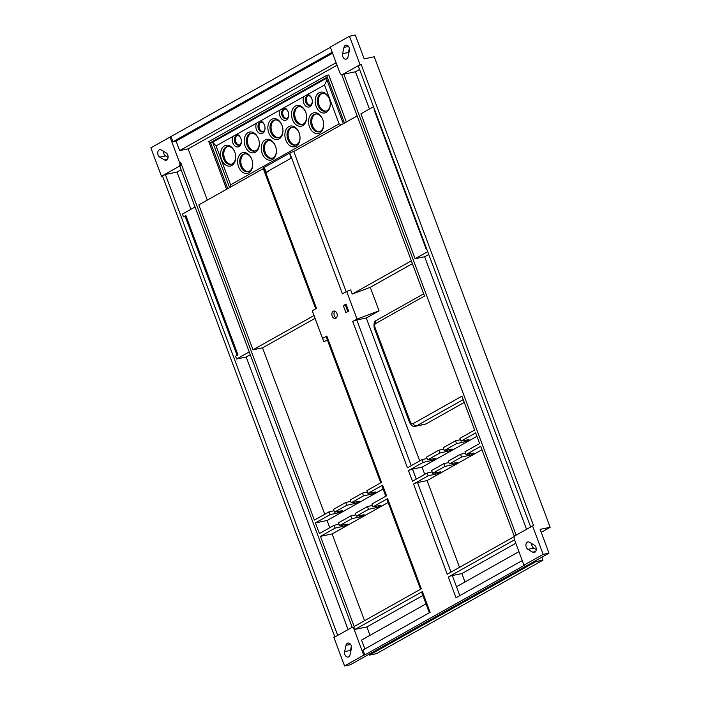<?xml version="1.0" encoding="UTF-8"?>
<svg xmlns="http://www.w3.org/2000/svg" width="701" height="701" viewBox="0 0 701 701"><rect width="100%" height="100%" fill="white"/><g stroke="black" fill="none" stroke-linecap="round" stroke-linejoin="round"><path stroke-width="1.05" d="M369.418 655.111L376.516 653.647L542.986 560.125L535.888 561.589L369.418 655.111L369.094 654.235M541.873 557.164L542.986 560.125M349.457 36.25L330.259 47.037L339.845 72.659A3.023 2.121 -101.6 0 0 342.342 74.56A3.023 2.121 -101.6 0 0 342.78 74.394L360.086 64.676L349.457 36.25L355.284 35.05L364.187 58.858L374.246 56.79L550.162 527.283L541.207 532.322M349.335 48.299L348.423 52.487A3.934 2.751 -101.6 0 0 348.458 54.783M163.57 151.363A3.934 2.751 -101.6 0 0 165.585 155.929L168.109 157.418M170.036 137.054L150.838 147.841L161.467 176.266L178.773 166.54A3.023 2.121 -101.6 0 0 179.622 162.676L170.036 137.054L330.373 47.344M550.162 527.283L540.103 529.351L548.997 553.159L543.17 554.36L532.55 525.934L533.601 525.715L361.146 64.457L360.086 64.676M342.596 53.679L343.972 47.396A3.934 2.751 78.4 0 1 345.882 45.144A3.934 2.751 78.4 0 1 348.651 46.652A3.934 2.751 78.4 0 1 349.378 50.595L348.003 56.877A3.934 2.751 78.4 0 1 346.662 58.919A3.934 2.751 78.4 0 1 346.092 59.138A3.934 2.751 78.4 0 1 343.315 57.622A3.934 2.751 78.4 0 1 342.596 53.679L348.423 52.487M341.694 74.551L424.508 296.067L375.797 323.433A3.023 2.121 -101.6 0 0 374.956 327.297L410.295 421.818A3.023 2.121 -101.6 0 0 413.24 423.562L461.941 396.188L474.612 430.081L459.952 438.318L461.004 441.113L475.664 432.876L479.642 443.523L464.982 451.759L466.025 454.555L480.684 446.318L514.403 536.502L447.256 574.233L413.537 484.049L428.197 475.813L427.146 473.017L412.486 481.254L408.508 470.608L423.167 462.371L422.125 459.567L407.465 467.804L352.752 321.479L357.011 319.086L346.671 291.432L342.412 293.824L289.767 153.02L291.143 158.181M266.073 172.262L263.856 167.583L316.493 308.379L312.243 310.771L322.583 338.425L326.832 336.033L381.546 482.367L366.886 490.604L367.937 493.408L382.597 485.171L386.575 495.809L371.916 504.045L372.958 506.849L387.618 498.613L421.336 588.787L354.18 626.519L320.471 536.344L335.131 528.107L334.079 525.303L319.419 533.54L315.441 522.893L330.101 514.657L329.049 511.861L314.39 520.098L180.683 162.457A3.023 2.121 78.4 0 1 179.833 166.321L352.27 627.509M516.181 535.126L343.84 74.183A3.023 2.121 78.4 0 1 343.402 74.341L342.342 74.56M459.821 595.631L452.311 575.53A3.023 0.473 -20.5 0 0 448.298 577.028L514.508 539.831M522.254 560.555L456.044 597.751L448.298 577.028M532.55 525.934L515.235 535.652A3.023 2.121 -101.6 0 0 514.394 539.516L523.971 565.146L525.031 564.927L364.809 654.944L362.978 650.046L430.134 612.315L422.388 591.591L355.232 629.323L366.886 626.922L422.878 595.464M351.674 627.632L352.726 627.421A3.023 2.121 78.4 0 1 355.232 629.323L354.171 629.533A3.023 2.121 -101.6 0 0 351.674 627.632A3.023 2.121 -101.6 0 0 351.236 627.798L333.921 637.524L344.55 665.95L363.749 655.163L354.171 629.533M333.247 311.253A3.785 2.646 78.4 0 1 333.799 311.051A3.785 2.646 78.4 0 1 337.05 313.82A3.785 2.646 78.4 0 1 335.867 318.254A3.785 2.646 78.4 0 1 335.323 318.456A3.785 2.646 78.4 0 1 332.064 315.687A3.785 2.646 78.4 0 1 333.247 311.253M343.271 305.618L345.891 312.62L348.634 311.078L346.014 304.076L343.271 305.618L346.355 304.988M336.121 62.704L179.666 150.601L176.109 141.085L172.928 141.733L171.097 136.835M179.666 150.601L188.14 148.866L337.05 65.202M207.303 200.109L188.14 148.866M253.008 349.808L262.542 347.845L315.029 318.35L314.013 315.529L253.008 349.808L198.821 204.876L263.304 168.643M324.765 514.271L262.542 347.845M159.758 157.129A3.934 2.751 78.4 0 1 157.725 153.028A3.934 2.751 78.4 0 1 159.74 149.716A3.934 2.751 78.4 0 1 161.309 150.023L166.093 152.853A3.934 2.751 78.4 0 1 168.109 156.516A3.934 2.751 78.4 0 1 166.68 160.038A3.934 2.751 78.4 0 1 166.111 160.257A3.934 2.751 78.4 0 1 164.542 159.951L159.758 157.129L165.585 155.929M161.467 176.266L165.366 174.453L177.011 172.06L181.121 169.756M351.411 648.513L350.044 654.795A3.934 2.751 78.4 0 1 348.134 657.056A3.934 2.751 78.4 0 1 345.356 655.54A3.934 2.751 78.4 0 1 344.638 651.606L346.014 645.323A3.934 2.751 78.4 0 1 347.354 643.273A3.934 2.751 78.4 0 1 347.924 643.062A3.934 2.751 78.4 0 1 350.693 644.578A3.934 2.751 78.4 0 1 351.411 648.513M370.023 635.316L366.886 626.922M364.862 648.986L361.541 640.083L426.024 603.859M363.749 655.163L364.809 654.944M429.345 612.753L421.669 592.214A3.023 0.473 -20.5 0 1 422.388 591.591M344.55 665.95L350.377 664.75L548.997 553.159M523.971 565.146L543.17 554.36M351.376 646.217L350.465 650.405A3.934 2.751 -101.6 0 0 350.5 652.701M531.735 543.582A3.934 2.751 -101.6 0 0 533.741 548.147L536.265 549.637M535.555 560.712L535.888 561.589M334.868 636.999L162.527 176.047M337.707 635.404L165.366 174.453M190.935 209.301L177.011 172.06M237.104 355.354L185.195 216.521L183.504 216.872L182.453 214.068L195.044 206.997M249.232 351.928L236.64 359L235.597 356.196L237.963 354.872L185.87 215.54L183.504 216.872M236.64 359L246.174 357.037L250.275 354.732M348.073 629.577L246.174 357.037M185.195 216.521L186.054 216.039M532.699 552.178L527.923 549.347A3.934 2.751 78.4 0 1 525.908 545.676A3.934 2.751 78.4 0 1 527.336 542.153A3.934 2.751 78.4 0 1 527.906 541.943A3.934 2.751 78.4 0 1 529.474 542.241L534.25 545.071A3.934 2.751 78.4 0 1 536.283 549.163A3.934 2.751 78.4 0 1 534.267 552.476A3.934 2.751 78.4 0 1 532.699 552.178L535.59 551.582M342.78 74.394L355.486 71.782L359.595 69.478M369.418 109.023L355.486 71.782M427.706 251.65L415.115 258.722L360.927 113.79L373.519 106.718M415.115 258.722L424.648 256.768L428.758 254.463M526.547 529.299L424.648 256.768M530.648 526.994L358.307 66.052L361.146 64.457M426.655 248.855L426.182 249.118L374.089 109.794L374.562 109.522M374.089 109.794L374.623 109.68M452.311 575.53L461.845 573.576L515.796 543.266M464.982 581.97L461.845 573.576M456.5 586.737L518.933 551.661M172.928 141.733L332.213 52.251M176.109 141.085L332.563 53.18M226.598 189.261L208.775 141.593L326.631 75.384L328.751 74.946L346.338 121.992M326.631 75.384L344.454 123.052M315.713 308.826L263.138 168.205A3.023 0.473 -20.5 0 1 263.856 167.583M289.767 153.02A3.023 0.473 -20.5 0 1 293.78 151.521L357.151 115.919M345.391 305.18L347.775 311.559M334.92 311.156A3.785 2.646 -101.6 0 0 334.079 314.854A3.785 2.646 -101.6 0 0 336.314 317.921M314.013 315.529L312.243 310.771M315.029 318.35L323.827 341.878L327.332 339.906M322.583 338.425L323.827 341.878M380.757 482.805L326.123 336.664A3.023 0.473 -20.5 0 1 326.832 336.033M367.937 493.408L375.123 492.049A3.023 0.473 -20.5 0 1 375.964 492.067A3.023 0.473 -20.5 0 1 374.422 493.101A3.023 0.473 -20.5 0 1 371.337 494.17L363.486 495.905L362.443 493.101L367.412 492.006M362.443 493.101L350.193 499.979L351.236 502.783L363.486 495.905M337.461 511.616L337.952 512.93A3.023 0.473 -20.5 0 0 341.036 511.861A3.023 0.473 -20.5 0 0 342.57 510.827A3.023 0.473 -20.5 0 0 341.729 510.801L334.543 512.159L346.793 505.281L345.751 502.477L350.719 501.381M345.751 502.477L333.501 509.364L334.543 512.159M329.049 511.861L334.026 510.766M385.787 496.255L381.879 485.793A3.023 0.473 -20.5 0 1 382.597 485.171M315.441 522.893L327.095 520.501L383.088 489.044M337.952 512.93L330.101 514.657M351.236 502.783L358.43 501.425A3.023 0.473 -20.5 0 1 359.262 501.452A3.023 0.473 -20.5 0 1 357.729 502.486A3.023 0.473 -20.5 0 1 354.645 503.546L346.793 505.281M372.958 506.849L380.144 505.491A3.023 0.473 -20.5 0 1 380.985 505.509A3.023 0.473 -20.5 0 1 379.451 506.551A3.023 0.473 -20.5 0 1 376.367 507.612L368.516 509.347L367.464 506.543L372.433 505.447M367.464 506.543L355.223 513.43L356.266 516.225L368.516 509.347M342.491 525.058L342.982 526.372A3.023 0.473 -20.5 0 0 346.066 525.303A3.023 0.473 -20.5 0 0 347.6 524.269A3.023 0.473 -20.5 0 0 346.758 524.252L339.573 525.61L351.823 518.722L350.772 515.927L355.74 514.823M350.772 515.927L338.522 522.806L339.573 525.61M334.079 525.303L339.047 524.208M420.547 589.234L386.899 499.235A3.023 0.473 -20.5 0 1 387.618 498.613M320.471 536.344L332.116 533.943L388.117 502.486M342.982 526.372L335.131 528.107M356.266 516.225L363.451 514.867A3.023 0.473 -20.5 0 1 364.292 514.893A3.023 0.473 -20.5 0 1 362.759 515.927A3.023 0.473 -20.5 0 1 359.674 516.987L351.823 518.722M364.555 620.692L332.116 533.943M329.785 527.713L327.095 520.501M343.315 123.691L326.123 77.697L210.545 142.636L227.737 188.63M229.621 187.57L212.657 142.207L326.359 78.328M326.955 79.932L324.537 84.97L339.082 123.875L230.611 184.81L216.066 145.904L212.657 142.207L210.545 142.636M216.066 145.904L324.537 84.97M260.386 121.01A6.432 4.504 78.4 0 1 264.487 125.155A6.432 4.504 78.4 0 1 265.013 127.705A6.432 4.504 78.4 0 1 262.665 133.269A6.432 4.504 78.4 0 1 257.083 130.964A6.432 4.504 78.4 0 1 256.566 123.148M284.036 107.717A6.432 4.504 78.4 0 1 288.137 111.871A6.432 4.504 78.4 0 1 288.663 114.421A6.432 4.504 78.4 0 1 286.306 119.985A6.432 4.504 78.4 0 1 280.733 117.68A6.432 4.504 78.4 0 1 280.216 109.864M307.678 94.433A6.432 4.504 78.4 0 1 311.779 98.587A6.432 4.504 78.4 0 1 312.304 101.137A6.432 4.504 78.4 0 1 309.956 106.701A6.432 4.504 78.4 0 1 304.374 104.396A6.432 4.504 78.4 0 1 303.857 96.58M236.745 134.294A6.432 4.504 78.4 0 1 240.846 138.439A6.432 4.504 78.4 0 1 241.372 140.989A6.432 4.504 78.4 0 1 239.015 146.553A6.432 4.504 78.4 0 1 233.442 144.248A6.432 4.504 78.4 0 1 232.925 136.432M319.043 92.751A10.594 7.413 78.4 0 1 329.391 98.99A10.594 7.413 78.4 0 1 330.25 103.196A10.594 7.413 78.4 0 1 326.377 112.353A10.594 7.413 78.4 0 1 316.09 106.272A10.594 7.413 78.4 0 1 319.043 92.751M312.436 113.352A10.594 7.413 78.4 0 1 322.784 119.591A10.594 7.413 78.4 0 1 323.643 123.788A10.594 7.413 78.4 0 1 319.77 132.953A10.594 7.413 78.4 0 1 309.483 126.872A10.594 7.413 78.4 0 1 312.436 113.352M295.401 106.035A10.594 7.413 78.4 0 1 305.741 112.274A10.594 7.413 78.4 0 1 306.609 116.48A10.594 7.413 78.4 0 1 302.727 125.637A10.594 7.413 78.4 0 1 292.44 119.556A10.594 7.413 78.4 0 1 295.401 106.035M288.794 126.636A10.594 7.413 78.4 0 1 299.134 132.875A10.594 7.413 78.4 0 1 300.002 137.081A10.594 7.413 78.4 0 1 296.12 146.237A10.594 7.413 78.4 0 1 285.842 140.156A10.594 7.413 78.4 0 1 288.794 126.636M271.751 119.319A10.594 7.413 78.4 0 1 282.1 125.558A10.594 7.413 78.4 0 1 282.959 129.764A10.594 7.413 78.4 0 1 279.086 138.921A10.594 7.413 78.4 0 1 268.798 132.839A10.594 7.413 78.4 0 1 271.751 119.319M265.144 139.92A10.594 7.413 78.4 0 1 275.493 146.159A10.594 7.413 78.4 0 1 276.352 150.364A10.594 7.413 78.4 0 1 272.479 159.521A10.594 7.413 78.4 0 1 262.192 153.44A10.594 7.413 78.4 0 1 265.144 139.92M248.11 132.603A10.594 7.413 78.4 0 1 258.45 138.842A10.594 7.413 78.4 0 1 259.317 143.048A10.594 7.413 78.4 0 1 255.436 152.213A10.594 7.413 78.4 0 1 245.148 146.123A10.594 7.413 78.4 0 1 248.11 132.603M241.503 153.204A10.594 7.413 78.4 0 1 251.843 159.442A10.594 7.413 78.4 0 1 252.71 163.648A10.594 7.413 78.4 0 1 248.829 172.805A10.594 7.413 78.4 0 1 238.55 166.724A10.594 7.413 78.4 0 1 241.503 153.204M224.46 145.887A10.594 7.413 78.4 0 1 234.809 152.126A10.594 7.413 78.4 0 1 235.667 156.332A10.594 7.413 78.4 0 1 231.794 165.497A10.594 7.413 78.4 0 1 221.507 159.416A10.594 7.413 78.4 0 1 224.46 145.887M265.004 127.538A4.916 3.444 78.4 0 1 263.199 131.648A4.916 3.444 78.4 0 1 262.489 131.919A4.916 3.444 78.4 0 1 258.257 128.318A4.916 3.444 78.4 0 1 259.791 122.544A4.916 3.444 78.4 0 1 260.509 122.281A4.916 3.444 78.4 0 1 264.549 125.313M261.044 122.228A4.916 3.444 -101.6 0 0 260.851 122.333A4.916 3.444 -101.6 0 0 259.055 126.583A4.916 3.444 -101.6 0 0 259.458 128.537A4.916 3.444 -101.6 0 0 263.006 131.744M259.046 126.443A6.432 4.504 -101.6 0 0 259.501 128.669M318.359 101.417A10.594 7.413 -101.6 0 0 319.157 105.308M311.752 122.018A10.594 7.413 -101.6 0 0 312.55 125.908M294.709 114.701A10.594 7.413 -101.6 0 0 295.507 118.6M288.102 135.302A10.594 7.413 -101.6 0 0 288.908 139.192M271.068 127.994A10.594 7.413 -101.6 0 0 271.865 131.884M264.461 148.586A10.594 7.413 -101.6 0 0 265.258 152.476M240.811 161.87A10.594 7.413 -101.6 0 0 241.617 165.76M247.418 141.278A10.594 7.413 -101.6 0 0 248.215 145.168M223.777 154.562A10.594 7.413 -101.6 0 0 224.574 158.452M306.337 99.866A6.432 4.504 -101.6 0 0 306.793 102.101M282.696 113.15A6.432 4.504 -101.6 0 0 283.151 115.385M235.405 139.727A6.432 4.504 -101.6 0 0 235.86 141.952M322.478 93.364A9.078 6.353 -101.6 0 0 321.689 93.715A9.078 6.353 -101.6 0 0 318.359 101.566A9.078 6.353 -101.6 0 0 319.104 105.168A9.078 6.353 -101.6 0 0 326.123 111.091M330.241 103.029A9.078 6.353 78.4 0 1 326.911 110.74A9.078 6.353 78.4 0 1 325.597 111.231A9.078 6.353 78.4 0 1 317.781 104.58A9.078 6.353 78.4 0 1 320.629 93.934A9.078 6.353 78.4 0 1 321.943 93.443A9.078 6.353 78.4 0 1 329.444 99.139M315.871 113.965A9.078 6.353 -101.6 0 0 315.082 114.316A9.078 6.353 -101.6 0 0 311.761 122.167A9.078 6.353 -101.6 0 0 312.497 125.768A9.078 6.353 -101.6 0 0 319.516 131.692M323.634 123.63A9.078 6.353 78.4 0 1 320.304 131.332A9.078 6.353 78.4 0 1 318.99 131.832A9.078 6.353 78.4 0 1 311.183 125.181A9.078 6.353 78.4 0 1 314.022 114.535A9.078 6.353 78.4 0 1 315.336 114.035A9.078 6.353 78.4 0 1 322.837 119.74M298.828 106.648A9.078 6.353 -101.6 0 0 298.039 106.999A9.078 6.353 -101.6 0 0 294.718 114.85A9.078 6.353 -101.6 0 0 295.454 118.46A9.078 6.353 -101.6 0 0 302.473 124.375M306.6 116.322A9.078 6.353 78.4 0 1 303.261 124.024A9.078 6.353 78.4 0 1 301.947 124.515A9.078 6.353 78.4 0 1 294.14 117.864A9.078 6.353 78.4 0 1 296.979 107.218A9.078 6.353 78.4 0 1 298.293 106.727A9.078 6.353 78.4 0 1 305.794 112.423M292.229 127.249A9.078 6.353 -101.6 0 0 291.432 127.6A9.078 6.353 -101.6 0 0 288.111 135.451A9.078 6.353 -101.6 0 0 288.856 139.052A9.078 6.353 -101.6 0 0 295.866 144.976M299.993 136.914A9.078 6.353 78.4 0 1 296.663 144.616A9.078 6.353 78.4 0 1 295.349 145.116A9.078 6.353 78.4 0 1 287.533 138.465A9.078 6.353 78.4 0 1 290.38 127.819A9.078 6.353 78.4 0 1 291.695 127.319A9.078 6.353 78.4 0 1 299.187 133.024M275.186 119.932A9.078 6.353 -101.6 0 0 274.398 120.283A9.078 6.353 -101.6 0 0 271.077 128.134A9.078 6.353 -101.6 0 0 271.813 131.744A9.078 6.353 -101.6 0 0 278.832 137.659M282.95 129.606A9.078 6.353 78.4 0 1 279.62 137.308A9.078 6.353 78.4 0 1 278.306 137.799A9.078 6.353 78.4 0 1 270.49 131.148A9.078 6.353 78.4 0 1 273.337 120.502A9.078 6.353 78.4 0 1 274.652 120.011A9.078 6.353 78.4 0 1 282.152 125.716M268.579 140.533A9.078 6.353 -101.6 0 0 267.791 140.883A9.078 6.353 -101.6 0 0 264.47 148.735A9.078 6.353 -101.6 0 0 265.206 152.336A9.078 6.353 -101.6 0 0 272.225 158.26M276.343 150.198A9.078 6.353 78.4 0 1 273.013 157.909A9.078 6.353 78.4 0 1 271.699 158.4A9.078 6.353 78.4 0 1 263.891 151.749A9.078 6.353 78.4 0 1 266.73 141.103A9.078 6.353 78.4 0 1 268.045 140.612A9.078 6.353 78.4 0 1 275.546 146.307M244.938 153.817A9.078 6.353 -101.6 0 0 244.15 154.167A9.078 6.353 -101.6 0 0 240.82 162.019A9.078 6.353 -101.6 0 0 241.565 165.62A9.078 6.353 -101.6 0 0 248.575 171.543M252.702 163.482A9.078 6.353 78.4 0 1 249.372 171.193A9.078 6.353 78.4 0 1 248.058 171.684A9.078 6.353 78.4 0 1 240.241 165.033A9.078 6.353 78.4 0 1 243.089 154.386A9.078 6.353 78.4 0 1 244.404 153.896A9.078 6.353 78.4 0 1 251.904 159.591M251.545 133.216A9.078 6.353 -101.6 0 0 250.748 133.567A9.078 6.353 -101.6 0 0 247.427 141.427A9.078 6.353 -101.6 0 0 248.172 145.028A9.078 6.353 -101.6 0 0 255.182 150.943M259.309 142.89A9.078 6.353 78.4 0 1 255.97 150.592A9.078 6.353 78.4 0 1 254.656 151.083A9.078 6.353 78.4 0 1 246.848 144.441A9.078 6.353 78.4 0 1 249.687 133.786A9.078 6.353 78.4 0 1 251.002 133.295A9.078 6.353 78.4 0 1 258.503 139M227.895 146.5A9.078 6.353 -101.6 0 0 227.106 146.859A9.078 6.353 -101.6 0 0 223.785 154.711A9.078 6.353 -101.6 0 0 224.522 158.312A9.078 6.353 -101.6 0 0 231.54 164.227M235.659 156.174A9.078 6.353 78.4 0 1 232.329 163.876A9.078 6.353 78.4 0 1 231.015 164.367A9.078 6.353 78.4 0 1 223.198 157.725A9.078 6.353 78.4 0 1 226.046 147.07A9.078 6.353 78.4 0 1 227.361 146.579A9.078 6.353 78.4 0 1 234.861 152.283M308.335 95.66A4.916 3.444 -101.6 0 0 308.142 95.757A4.916 3.444 -101.6 0 0 306.346 100.015A4.916 3.444 -101.6 0 0 306.749 101.969A4.916 3.444 -101.6 0 0 310.298 105.176M312.295 100.97A4.916 3.444 78.4 0 1 310.49 105.08A4.916 3.444 78.4 0 1 309.781 105.343A4.916 3.444 78.4 0 1 305.548 101.75A4.916 3.444 78.4 0 1 307.082 95.976A4.916 3.444 78.4 0 1 307.8 95.713A4.916 3.444 78.4 0 1 311.84 98.736M284.694 108.944A4.916 3.444 -101.6 0 0 284.501 109.041A4.916 3.444 -101.6 0 0 282.696 113.299A4.916 3.444 -101.6 0 0 283.099 115.253A4.916 3.444 -101.6 0 0 286.648 118.46M288.654 114.254A4.916 3.444 78.4 0 1 286.84 118.364A4.916 3.444 78.4 0 1 286.131 118.635A4.916 3.444 78.4 0 1 281.898 115.034A4.916 3.444 78.4 0 1 283.441 109.26A4.916 3.444 78.4 0 1 284.15 108.997A4.916 3.444 78.4 0 1 288.19 112.02M237.402 135.512A4.916 3.444 -101.6 0 0 237.21 135.617A4.916 3.444 -101.6 0 0 235.405 139.867A4.916 3.444 -101.6 0 0 235.808 141.821A4.916 3.444 -101.6 0 0 239.356 145.037M241.363 140.822A4.916 3.444 78.4 0 1 239.549 144.932A4.916 3.444 78.4 0 1 238.839 145.203A4.916 3.444 78.4 0 1 234.607 141.602A4.916 3.444 78.4 0 1 236.149 135.836A4.916 3.444 78.4 0 1 236.859 135.565A4.916 3.444 78.4 0 1 240.899 138.596M341.895 124.489L339.082 123.875M230.611 184.81L230.638 187.001M346.189 291.695L293.78 151.521M411.338 260.842L352.217 294.061L350.675 289.934L346.671 291.432M352.217 294.061L370.268 287.322L412.39 263.655M419.724 460.916L366.29 318.017L379.066 310.85L370.268 287.322M379.066 310.85L357.011 319.086M464.272 402.427L425.936 423.965A6.055 4.232 78.4 0 1 425.06 424.289L415.527 426.252A6.055 4.232 -101.6 0 0 416.403 425.919L463.23 399.614M422.125 459.567L427.093 458.472M455.51 440.815L443.26 447.694L444.311 450.498L456.553 443.61L455.51 440.815L460.478 439.72M438.817 450.191L426.567 457.07L427.619 459.874L439.86 452.995L438.817 450.191L443.786 449.096M427.619 459.874L434.804 458.515A3.023 0.473 -20.5 0 1 435.645 458.542A3.023 0.473 -20.5 0 1 434.103 459.576A3.023 0.473 -20.5 0 1 431.019 460.636L423.167 462.371M444.311 450.498L451.497 449.139A3.023 0.473 -20.5 0 1 452.338 449.157A3.023 0.473 -20.5 0 1 450.796 450.191A3.023 0.473 -20.5 0 1 447.72 451.26L439.86 452.995M461.004 441.113L468.189 439.755A3.023 0.473 -20.5 0 1 469.03 439.781A3.023 0.473 -20.5 0 1 467.488 440.815A3.023 0.473 -20.5 0 1 464.412 441.884L456.553 443.61M408.508 470.608A3.023 0.473 -20.5 0 1 412.521 469.109L422.055 467.155L476.943 436.311M427.146 473.017L432.114 471.913M460.539 454.257L448.29 461.135L449.332 463.939L461.582 457.052L460.539 454.257L465.508 453.161M443.838 463.633L431.597 470.52L432.64 473.315L444.89 466.437L443.838 463.633L448.815 462.537M432.64 473.315L439.825 471.957A3.023 0.473 -20.5 0 1 440.666 471.983A3.023 0.473 -20.5 0 1 439.133 473.017A3.023 0.473 -20.5 0 1 436.048 474.078L428.197 475.813M449.332 463.939L456.517 462.581A3.023 0.473 -20.5 0 1 457.359 462.599A3.023 0.473 -20.5 0 1 455.825 463.641A3.023 0.473 -20.5 0 1 452.741 464.702L444.89 466.437M466.025 454.555L473.21 453.197A3.023 0.473 -20.5 0 1 474.051 453.223A3.023 0.473 -20.5 0 1 472.518 454.257A3.023 0.473 -20.5 0 1 469.433 455.326L461.582 457.052M413.537 484.049A3.023 0.473 -20.5 0 1 417.542 482.551L427.075 480.597L481.973 449.753M459.514 567.346L427.075 480.597M424.745 474.358L422.055 467.155M352.752 321.479A3.023 0.473 -20.5 0 1 356.765 319.98L366.29 318.017M289.618 153.221L291.117 158.189L266.047 172.271L268.238 171.815M289.285 153.291L264.338 167.311L266.047 172.271M180.683 162.457L179.622 162.676M178.773 166.54L179.833 166.321M350.465 650.405L344.638 651.606M346.014 645.323L350.561 644.385M527.923 549.347L533.741 548.147M167.434 159.355L164.542 159.951M370.847 492.856L371.337 494.17M375.876 506.297L376.367 507.612M359.184 515.673L359.674 516.987M354.154 502.231L354.645 503.546M425.936 423.965L416.403 425.919A3.023 2.112 -119.3 0 1 413.24 423.562M447.22 449.946L447.72 451.26M463.913 440.561L464.412 441.884M452.25 463.387L452.741 464.702M468.943 454.011L469.433 455.326M451.032 572.104L417.542 482.551M435.558 472.763L436.048 474.078M416.263 479.125L412.521 469.109M430.528 459.321L431.019 460.636M411.242 465.683L356.765 319.98M410.295 421.818A3.023 0.473 159.5 0 0 409.577 422.449C411.268 425.621 413.257 426.883 415.527 426.252M409.577 422.449L374.238 327.928A3.023 0.473 -20.5 0 1 374.956 327.297M375.797 323.433A3.023 2.112 -119.3 0 1 376.437 320.366C374.29 321.198 373.554 323.722 374.238 327.928M343.972 47.396L348.528 46.459M423.676 293.824L376.437 320.366"/></g></svg>
